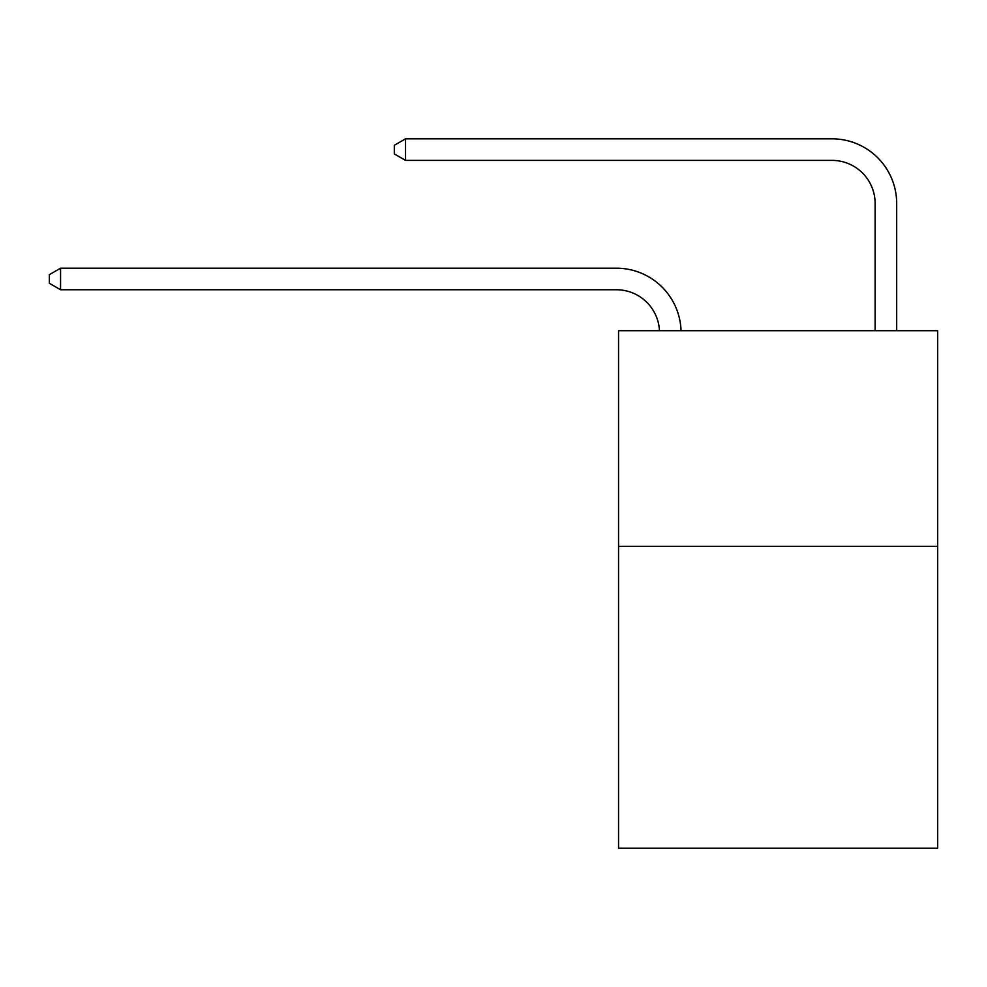 <?xml version="1.0" encoding="UTF-8"?>
<svg xmlns="http://www.w3.org/2000/svg" width="987" height="987" viewBox="0 0 987 987"><rect width="100%" height="100%" fill="white"/><g stroke="black" fill="none" stroke-linecap="round" stroke-linejoin="round"><path stroke-width="1.48" d="M937.65 546.329L937.65 848.178L618.553 848.178L618.553 330.719L937.65 330.719L937.65 546.329L618.553 546.329M659.464 330.719A43.12 43.12 0 0 0 616.394 289.746A43.12 43.12 0 0 1 659.464 330.719A43.12 43.12 0 0 0 616.394 289.746A43.12 43.12 0 0 1 659.464 330.719A43.12 43.12 0 0 0 616.394 289.746A43.12 43.12 0 0 1 659.464 330.719A43.12 43.12 0 0 0 616.394 289.746A43.12 43.12 0 0 1 659.464 330.719A43.12 43.12 0 0 0 616.394 289.746A43.12 43.12 0 0 1 659.464 330.719A43.12 43.12 0 0 0 616.394 289.746A43.12 43.12 0 0 1 659.464 330.719A43.12 43.12 0 0 0 616.394 289.746A43.12 43.12 0 0 1 659.464 330.719A43.12 43.12 0 0 0 616.394 289.746A43.12 43.12 0 0 1 659.464 330.719A43.12 43.12 0 0 0 616.394 289.746A43.12 43.12 0 0 1 659.464 330.719A43.12 43.12 0 0 0 616.394 289.746A43.12 43.12 0 0 1 659.464 330.719A43.12 43.12 0 0 0 616.394 289.746A43.12 43.12 0 0 1 659.464 330.719A43.12 43.12 0 0 0 616.394 289.746A43.12 43.12 0 0 1 659.464 330.719A43.12 43.12 0 0 0 616.394 289.746A43.12 43.12 0 0 1 659.464 330.719A43.12 43.12 0 0 0 616.394 289.746A43.12 43.12 0 0 1 659.464 330.719A43.12 43.12 0 0 0 616.394 289.746A43.12 43.12 0 0 1 659.464 330.719A43.12 43.12 0 0 0 616.394 289.746A43.12 43.12 0 0 1 659.464 330.719A43.12 43.12 0 0 0 616.394 289.746A43.12 43.12 0 0 1 659.464 330.719A43.12 43.12 0 0 0 616.394 289.746A43.12 43.12 0 0 1 659.464 330.719A43.12 43.12 0 0 0 616.394 289.746A43.12 43.12 0 0 1 659.464 330.719A43.12 43.12 -152 0 0 616.394 289.746L60.565 289.746L49.35 283.281L49.35 274.657L60.565 268.193L616.394 268.193A64.686 64.686 0 0 1 681.042 330.719M875.124 330.719L875.124 203.507A43.12 43.12 0 0 0 832.004 160.387L405.534 160.387L394.319 153.923L394.319 145.299L405.534 138.822L832.004 138.822A64.686 64.686 8.2 0 1 896.689 203.507L896.689 330.719M60.565 268.193L616.394 268.193L60.565 268.193L616.394 268.193L60.565 268.193L616.394 268.193L60.565 268.193L616.394 268.193L60.565 268.193L616.394 268.193L60.565 268.193L616.394 268.193L60.565 268.193L616.394 268.193L60.565 268.193L616.394 268.193L60.565 268.193L616.394 268.193L60.565 268.193L616.394 268.193L60.565 268.193L616.394 268.193L60.565 268.193L616.394 268.193L60.565 268.193L616.394 268.193L60.565 268.193L616.394 268.193L60.565 268.193L616.394 268.193L60.565 268.193L616.394 268.193L60.565 268.193L616.394 268.193L60.565 268.193L616.394 268.193L60.565 268.193L616.394 268.193L60.565 268.193L60.565 289.746M875.124 203.507A43.12 43.12 -171.8 0 0 832.004 160.387A43.12 43.12 -171.8 0 1 875.124 203.507A43.12 43.12 -171.8 0 0 832.004 160.387A43.12 43.12 -171.8 0 1 875.124 203.507A43.12 43.12 -171.8 0 0 832.004 160.387A43.12 43.12 -171.8 0 1 875.124 203.507A43.12 43.12 -171.8 0 0 832.004 160.387A43.12 43.12 -171.8 0 1 875.124 203.507A43.12 43.12 -171.8 0 0 832.004 160.387A43.12 43.12 -171.8 0 1 875.124 203.507A43.12 43.12 -171.8 0 0 832.004 160.387A43.12 43.12 -171.8 0 1 875.124 203.507A43.12 43.12 -171.8 0 0 832.004 160.387A43.12 43.12 -171.8 0 1 875.124 203.507A43.12 43.12 -171.8 0 0 832.004 160.387A43.12 43.12 -171.8 0 1 875.124 203.507A43.12 43.12 -171.8 0 0 832.004 160.387A43.12 43.12 -171.8 0 1 875.124 203.507A43.12 43.12 -171.8 0 0 832.004 160.387A43.12 43.12 -171.8 0 1 875.124 203.507A43.12 43.12 -171.8 0 0 832.004 160.387A43.12 43.12 -171.8 0 1 875.124 203.507A43.12 43.12 -171.8 0 0 832.004 160.387A43.12 43.12 -171.8 0 1 875.124 203.507A43.12 43.12 -171.8 0 0 832.004 160.387A43.12 43.12 -171.8 0 1 875.124 203.507A43.12 43.12 -171.8 0 0 832.004 160.387A43.12 43.12 -171.8 0 1 875.124 203.507A43.12 43.12 -171.8 0 0 832.004 160.387A43.12 43.12 -171.8 0 1 875.124 203.507A43.12 43.12 -171.8 0 0 832.004 160.387A43.12 43.12 -171.8 0 1 875.124 203.507A43.12 43.12 -171.8 0 0 832.004 160.387A43.12 43.12 -171.8 0 1 875.124 203.507A43.12 43.12 -171.8 0 0 832.004 160.387A43.12 43.12 -171.8 0 1 875.124 203.507A43.12 43.12 -171.8 0 0 832.004 160.387A43.12 43.12 -171.8 0 1 875.124 203.507M405.534 160.387L405.534 138.822L832.004 138.822"/></g></svg>

